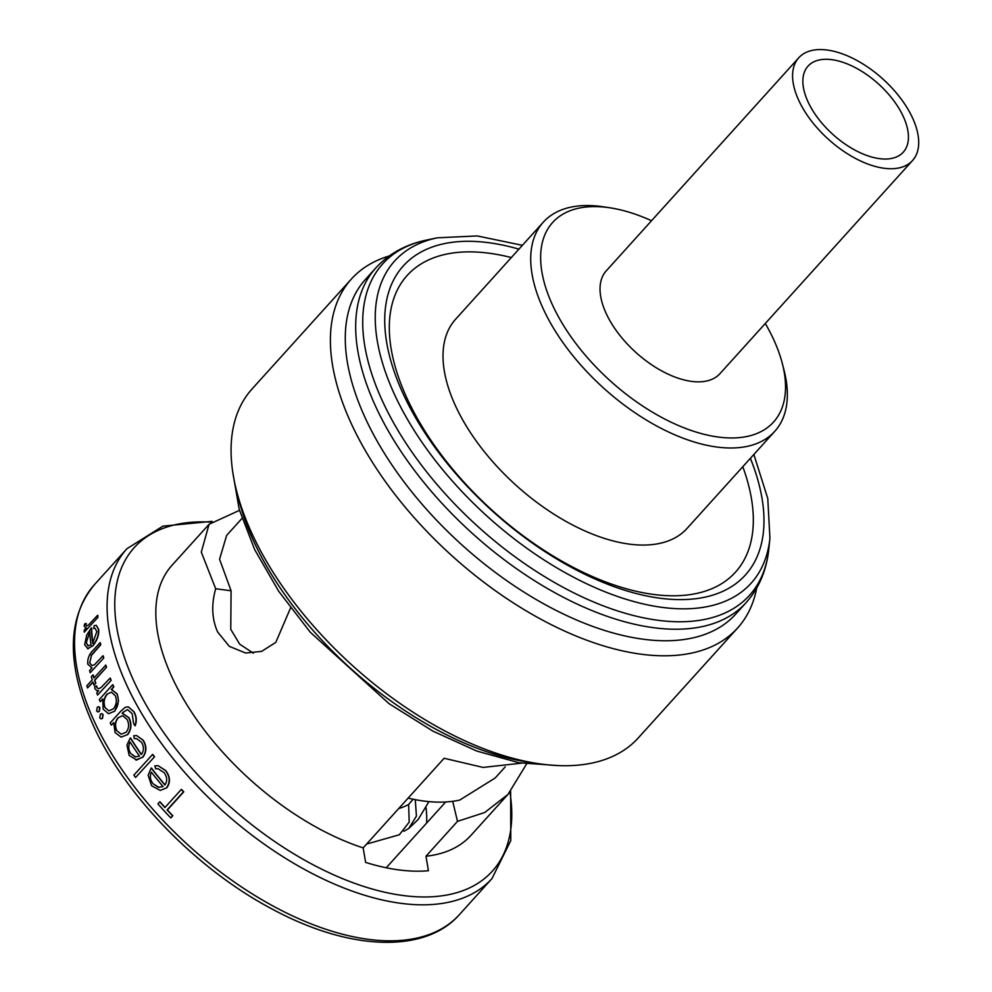 <?xml version="1.0" encoding="UTF-8"?>
<svg xmlns="http://www.w3.org/2000/svg" width="992" height="992" viewBox="0 0 992 992"><rect width="100%" height="100%" fill="white"/><g stroke="black" fill="none" stroke-linecap="round" stroke-linejoin="round"><path stroke-width="1.49" d="M911.933 116.634A76.657 40.622 -137.9 0 1 912.528 160.543A76.657 40.622 -137.9 0 1 856.319 158.881A76.657 40.622 -137.9 0 1 799.366 101.68A76.657 40.622 -137.9 0 1 798.771 57.759A76.657 40.622 -137.9 0 1 854.98 59.421A76.657 40.622 -137.9 0 1 911.933 116.634M798.771 57.759L606.211 270.89A76.657 40.622 42.1 0 0 606.806 314.799A76.657 40.622 42.1 0 0 663.76 372.012A76.657 40.622 42.1 0 0 719.956 373.662L912.528 160.543M808.53 102.895A64.17 34.013 -137.9 0 1 808.034 66.129A64.17 34.013 -137.9 0 1 855.079 67.518A64.17 34.013 -137.9 0 1 902.77 115.419A64.17 34.013 -137.9 0 1 903.266 152.185A64.17 34.013 -137.9 0 1 856.22 150.796A64.17 34.013 -137.9 0 1 808.53 102.895M253.357 653.17L239.704 644.192L230.764 629.362L231.086 590.786L219.567 559.24L226.647 535.382L241.986 518.419M742.797 466.711A221.253 117.242 -137.9 0 1 643.014 592.732A221.253 117.242 -137.9 0 1 408.878 402.244A221.253 117.242 -137.9 0 1 511.339 257.56M735.754 614.098A249.562 132.246 -137.9 0 1 552.78 608.704A249.562 132.246 -137.9 0 1 367.35 422.443A249.562 132.246 -137.9 0 1 365.403 279.471L375.819 267.952A249.562 132.246 -137.9 0 0 377.754 410.924A249.562 132.246 -137.9 0 0 563.183 597.184A249.562 132.246 -137.9 0 0 746.158 602.578L735.754 614.098M756.685 588.045A260.264 137.913 -137.9 0 1 737.614 627.998A260.264 137.913 -137.9 0 1 546.79 622.368A260.264 137.913 -137.9 0 1 353.412 428.122A260.264 137.913 -137.9 0 1 351.391 279.025A260.264 137.913 -137.9 0 1 389.211 255.998M737.614 627.998L638.278 737.924A260.264 137.913 -137.9 0 1 447.466 732.294A260.264 137.913 -137.9 0 1 254.088 538.048A260.264 137.913 -137.9 0 1 252.067 388.951L351.391 279.025M290.557 607.935L275.788 642.407L261.603 651.384L245.607 653.021L229.313 646.362L217.62 631.954C211.879 619.107 211.222 604.698 215.673 588.74L201.302 552.122L209.064 524.284L239.494 510.347M521.42 763.17L483.092 767.424L444.131 758.272L363.159 847.887A201.438 106.739 -137.9 0 1 173.637 680.636A201.438 106.739 -137.9 0 1 172.062 565.229L209.064 524.284M526.591 763.964L507.978 794.381L470.989 835.326A201.438 106.739 -137.9 0 1 425.977 856.232L457.498 821.351L452.699 801.325M363.159 847.887L365.614 862.395A215.698 114.303 42.1 0 0 428.432 870.74L425.977 856.232M136.586 735.531L133.759 735.742L134.28 738.606L136.487 738.594L141.546 742.314C144.125 746.703 144.038 750.783 141.298 754.552A246.363 130.547 -137.9 0 1 130.287 737.949L126.926 745.079L129.158 755.433L136.636 759.971L142.6 757.194C146.469 751.986 146.593 746.331 142.997 740.218L136.586 735.531L143.257 740.255C146.866 746.331 146.742 751.986 142.873 757.231L135.755 759.897M130.287 737.949L130.547 737.974A246.004 130.361 42.1 0 0 141.422 754.391M167.09 809.931L183.47 791.814A246.363 130.547 -137.9 0 1 181.288 789.446L181.586 789.483A246.004 130.361 42.1 0 0 183.768 791.852L167.388 809.968A246.004 130.361 42.1 0 0 172.831 815.746L170.959 817.817L172.534 815.697A246.363 130.547 -137.9 0 1 167.09 809.931L167.388 809.968M181.288 789.446L164.92 807.562A246.363 130.547 -137.9 0 1 159.786 801.834L160.072 801.871A246.004 130.361 42.1 0 0 165.044 807.426M158.373 768.825L155.657 768.763L158.1 768.75L164.027 772.619C167.264 776.947 167.561 781.076 164.895 785.007A246.363 130.547 -137.9 0 1 151.193 768.031L151.466 768.068A246.004 130.361 42.1 0 0 165.019 784.846M166.594 787.698C170.364 782.291 169.967 776.562 165.428 770.524L158.199 765.725L165.714 770.561C170.252 776.587 170.636 782.304 166.879 787.735L160.258 790.426L166.879 787.735M154.268 756.76A246.363 130.547 -137.9 0 1 152.557 754.453L152.83 754.49A246.004 130.361 42.1 0 0 154.541 756.797L135.557 777.468L154.541 756.797M113.646 722.932L111.377 725.127L113.708 722.548L115.097 732.604L121.123 737.106L127.77 734.539L121.123 737.106M133.684 711.686L128.315 706.85L133.945 711.723C136.536 716.026 136.958 720.713 135.21 725.747L134.949 725.71C136.685 720.713 136.264 716.038 133.684 711.686L133.945 711.723M127.497 734.502C131.242 729.38 131.638 723.763 128.7 717.662L122.152 713.198L123.107 712.467L122.438 713.211M122.413 713.236L128.96 717.7C131.911 723.776 131.502 729.38 127.77 734.539M114.564 711.09C118.47 705.882 119.288 700.178 117.006 694.003L111.253 689.465L113.559 686.923A246.363 130.547 -137.9 0 1 112.642 684.716L112.902 684.753A246.004 130.361 42.1 0 0 113.82 686.948L111.526 689.49L117.267 694.028L118.544 701.046L114.824 711.128L108.562 713.707L114.824 711.128M426.064 807.798A174.704 92.578 -137.9 0 1 426.622 823.075M445.681 801.982L386.235 867.764M765.291 323.491A148.85 78.876 -137.9 0 1 772.359 336.796A148.85 78.876 -137.9 0 1 782.353 363.618A148.85 78.876 -137.9 0 1 704.866 434.496A148.85 78.876 -137.9 0 1 553.796 307.756A148.85 78.876 -137.9 0 1 609.894 207.799A148.85 78.876 -137.9 0 1 651.533 220.72M782.353 363.618L784.015 370.078A155.98 82.658 -137.9 0 1 774.764 431.334A155.98 82.658 -137.9 0 1 660.399 427.961A155.98 82.658 -137.9 0 1 544.509 311.55A155.98 82.658 -137.9 0 1 543.294 222.183A155.98 82.658 -137.9 0 1 603.297 206.795L609.894 207.799M774.764 431.334L687.059 528.401A155.98 82.658 -137.9 0 1 572.694 525.028A155.98 82.658 -137.9 0 1 456.804 408.617A155.98 82.658 -137.9 0 1 455.588 319.25L543.294 222.183M231.086 590.786L215.673 588.74M102.573 699.397L100.229 701.666L102.684 698.938L103.168 709.206L108.562 713.707M97.576 617.396A246.363 130.547 -137.9 0 1 97.588 615.313L97.873 615.35A246.004 130.361 42.1 0 0 97.873 617.433L84.246 632.152L97.873 617.433M86.341 623.522L85.758 624.799L86.341 623.522M96.038 625.332L94.228 625.679L93.558 628.382L94.934 628.234L96.844 631.569L92.69 643.275A246.363 130.547 -137.9 0 1 91.326 627.961L86.775 634.93L84.655 644.713L87.941 648.681L92.69 645.742C96.881 640.398 98.803 634.979 98.456 629.498L96.323 625.369L98.741 629.536C99.088 635.004 97.166 640.423 92.963 645.78L87.519 648.681M91.326 627.961L91.624 627.998A246.004 130.361 42.1 0 0 92.926 643.002M102.288 718.32L102.821 714.575L101.94 713.645L103.081 714.612L102.548 718.357L100.948 718.902L102.548 718.357M99.051 711.351L99.671 707.618L98.58 706.664L99.932 707.656L99.324 711.388L97.737 711.946L99.324 711.388M110.893 680.326A246.363 130.547 -137.9 0 1 110.062 678.144L110.323 678.168A246.004 130.361 42.1 0 0 111.154 680.363L97.563 695.082L111.154 680.363M96.794 686.067L96.956 687.444L96.794 686.067M93 682.236L87.544 687.952L92.926 682A246.363 130.547 42.1 0 0 93.942 685.1L95.852 683.327A246.004 130.361 42.1 0 1 94.823 680.214L106.516 667.281A246.004 130.361 42.1 0 1 105.834 665.111L93.88 678.02A246.363 130.547 -137.9 0 1 92.95 674.92L93.211 674.957A246.004 130.361 42.1 0 0 94.066 677.809M103.515 657.969A246.363 130.547 -137.9 0 1 102.945 655.811L103.205 655.848A246.004 130.361 42.1 0 0 103.776 658.006L90.185 672.725L103.776 658.006M91.177 655.34L100.44 644.788A246.363 130.547 -137.9 0 1 100.031 642.667L100.316 642.704A246.004 130.361 42.1 0 0 100.713 644.825L91.45 655.377L89.776 662.78L91.45 655.377M507.978 794.381L484.753 812.485L457.498 821.351M159.786 801.834L157.914 803.904A246.363 130.547 42.1 0 0 170.661 817.768M151.193 768.031L148.143 775.211L151.578 785.738L160.258 790.426M157.914 765.688L154.826 765.849L155.657 768.763M151.342 772.16A246.363 130.547 42.1 0 0 163.06 786.569L158.41 787.313L153.115 783.804C150.201 780.047 149.606 776.166 151.342 772.16M153.115 783.804L158.956 787.412M152.557 754.453L133.846 775.161A246.363 130.547 42.1 0 0 135.557 777.468M135.743 759.922L136.896 759.996M130.076 742.028A246.363 130.547 42.1 0 0 139.488 756.115L135.222 756.921L130.721 753.511C128.377 749.741 128.166 745.91 130.076 742.028M130.721 753.511L135.706 757.008M123.144 713.285L122.152 713.198M122.847 712.43L127.509 709.602L132.172 713.707L133.598 723.453A246.363 130.547 42.1 0 0 134.949 725.71M128.055 706.812L125.215 707.321L120.788 711.177L110.199 722.895A246.363 130.547 42.1 0 0 111.377 725.127M118.234 717.861C115.196 721.705 114.75 725.958 116.895 730.645L116.634 730.62C114.489 725.983 114.936 721.717 117.974 717.824L118.234 717.861M117.974 717.824L122.586 715.691L127.001 719.361C129.369 723.912 129.109 728.178 126.207 732.17L121.309 734.204L116.634 730.62M112.642 684.716L99.312 699.472A246.363 130.547 42.1 0 0 100.229 701.666M112.356 689.576L111.253 689.465M107.186 694.301C104.048 698.294 103.342 702.658 105.053 707.395L104.792 707.358C103.081 702.658 103.788 698.294 106.913 694.264L107.186 694.301M106.913 694.264L111.327 692.168L115.332 695.727C117.056 700.426 116.436 704.791 113.485 708.846L108.822 710.842L104.792 707.358M101.68 713.608L100.353 714.203L99.783 717.935L100.948 718.902M98.58 706.664L97.266 707.259L96.633 710.991L97.737 711.946M110.062 678.144L100.862 687.766L98.233 688.696L96.695 687.419M96.534 686.042L94.699 686.414L94.91 688.808L97.142 690.804L98.692 690.717L96.732 692.9A246.363 130.547 42.1 0 0 97.563 695.082M93.942 685.1L95.852 683.327M95.579 683.29A246.363 130.547 -137.9 0 1 94.562 680.19L94.823 680.214M94.562 680.19L106.516 667.281M106.256 667.244A246.363 130.547 -137.9 0 1 105.574 665.074M92.95 674.92L91.314 676.73A246.363 130.547 42.1 0 0 92.244 679.83L86.862 685.782A246.363 130.547 42.1 0 0 87.544 687.952M102.945 655.811L94.451 664.776L91.996 665.52L89.503 662.743M100.031 642.667L93.223 650.194C89.144 654.199 87.333 658.862 87.78 664.181L92.008 667.914L89.615 670.567A246.363 130.547 42.1 0 0 90.185 672.725M91.252 667.926L92.008 667.914M87.507 648.706L88.226 648.718M89.776 631.854A246.363 130.547 42.1 0 0 91.028 644.874L88.028 645.842L86.279 642.791L89.776 631.854M86.279 642.791L88.313 645.891M97.588 615.313L88.536 624.972L86.453 625.964L85.758 624.799M86.044 623.472L84.692 623.918L84.134 626.212L86.217 627.899L84.246 630.069A246.363 130.547 42.1 0 0 84.246 632.152M85.411 628.072L86.217 627.899M505.226 766.866L495.169 778.001L459.755 800.06A180.941 95.889 -137.9 0 1 408.134 798.114M415.636 799.726A133.164 71.635 -139.5 0 1 415.313 799.986L416.429 816.106L408.741 828.481L418.19 819.479L428.904 801.623M403.88 831.259L408.741 828.481M413.131 799.23L408.617 804.462A133.164 68.795 -139.2 0 1 398.734 808.517M408.617 804.462L409.2 822.132L399.342 834.768L366.606 844.068M750.386 458.304A230.516 122.152 -137.9 0 1 652.463 597.06A230.516 122.152 -137.9 0 1 405.12 397.978A230.516 122.152 -137.9 0 1 518.928 249.153M753.858 454.46L767.771 498.48L769.928 538.247A240.25 127.311 -137.9 0 1 611.221 594.196A240.25 127.311 -137.9 0 1 396.49 398.672A240.25 127.311 -137.9 0 1 437.41 237.807L426.684 240.039C405.914 244.354 388.951 253.654 375.819 267.952M769.928 538.247L768.788 549.146A247.182 130.981 -137.9 0 1 605.504 606.707A247.182 130.981 -137.9 0 1 384.574 405.542A247.182 130.981 -137.9 0 1 426.684 240.039M96.311 725.648A246.004 130.361 42.1 0 0 279.099 909.242A246.004 130.361 42.1 0 0 459.457 914.562C425.208 953.771 349.556 950.919 272.651 909.317C199.008 870.678 127.794 798.572 95.133 729.43C66.328 667.393 66.092 619.144 94.401 584.71A246.004 130.361 42.1 0 0 96.311 725.648M510.644 791.306L510.781 840.608L491.995 878.552A246.004 130.361 -137.9 0 1 311.637 873.233A246.004 130.361 -137.9 0 1 128.848 689.638A246.004 130.361 -137.9 0 1 126.939 548.7L94.401 584.71M211.197 522.139A241.316 127.881 42.1 0 0 136.102 685.881A241.316 127.881 42.1 0 0 372.397 889.068A241.316 127.881 42.1 0 0 509.925 792.162M237.956 496.074A249.562 132.246 42.1 0 0 255.862 545.823A249.562 132.246 42.1 0 0 533.126 762.786M768.788 549.146C766.593 570.251 759.054 588.058 746.158 602.578M557.752 765.551L519.114 762.761L476.867 751.093L432.872 731.104L389.112 703.725L310.223 632.202L278.764 591.368L254.671 549.618L239.221 509.417L232.711 471.857M491.995 878.552L459.457 914.562M212.09 521.346L162.886 526.144L126.939 548.7M522.4 245.322L477.202 235.935L437.41 237.807"/></g></svg>
